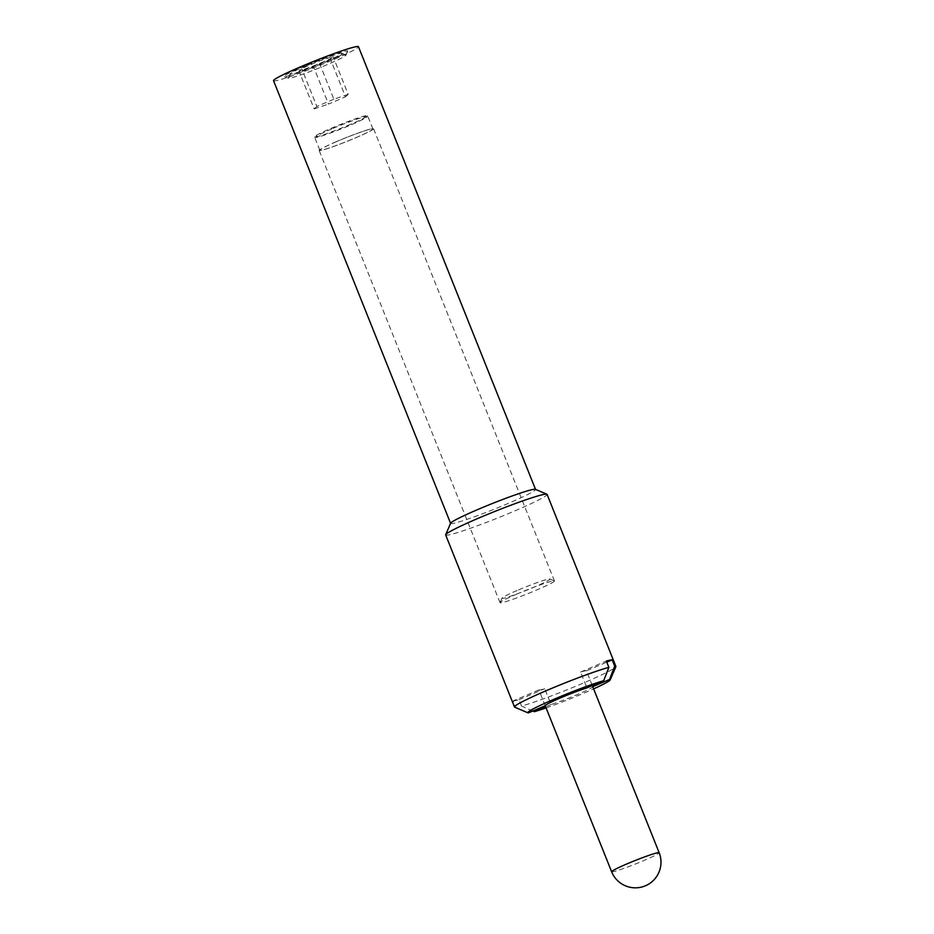 <?xml version="1.0" encoding="UTF-8"?>
<svg xmlns="http://www.w3.org/2000/svg" width="934" height="934" viewBox="0 0 934 934"><rect width="100%" height="100%" fill="white"/><g stroke="black" fill="none" stroke-linecap="round" stroke-linejoin="round"><path stroke-width="0.7" stroke-dasharray="4.67 3.5" d="M545.222 705.719L538.895 689.899A25.603 1.67 158.2 0 0 544.72 688.697L551.048 704.516A25.603 1.67 158.2 0 0 577.609 694.441A25.603 1.67 158.2 0 0 592.751 686.688M538.895 689.899L513.151 700.92L515.673 707.248L528.457 712.887M592.308 685.568L586.424 670.857L606.785 662.148M586.424 670.857A25.603 1.67 158.2 0 0 580.598 672.06L586.914 687.879M546.086 707.902A44.377 2.895 158.2 0 0 593.627 688.883M551.048 704.516L545.654 706.816M306.586 68.777A30.997 2.02 158.2 0 0 288.396 77.954A30.997 2.02 158.2 0 0 288.489 78.199A30.997 2.02 158.2 0 0 317.91 68.474A30.997 2.02 158.2 0 0 345.93 55.234A30.997 2.02 158.2 0 0 345.825 54.989A30.997 2.02 158.2 0 0 306.586 68.777M304.344 66.092A34.138 2.23 158.2 0 0 284.426 76.471A34.138 2.23 158.2 0 0 316.824 65.754A34.138 2.23 158.2 0 0 347.682 51.172A34.138 2.23 158.2 0 0 304.344 66.092M273.534 80.674A45.743 2.989 158.2 0 0 317.105 66.466A45.743 2.989 158.2 0 0 358.469 46.7M306.492 65.649A27.857 1.821 158.2 0 0 290.147 73.903A27.857 1.821 158.2 0 0 316.673 65.38A27.857 1.821 158.2 0 0 341.762 53.25A27.857 1.821 158.2 0 0 306.492 65.649M313.31 66.127L330.332 58.842L333.018 56.402L318.681 61.247L301.659 68.532L298.973 70.972L313.31 66.127L328.488 104.071L345.51 96.797L330.332 58.842M450.632 523.215A45.743 2.989 158.2 0 0 450.62 523.425A45.743 2.989 158.2 0 0 494.191 509.217A45.743 2.989 158.2 0 0 535.556 489.451A45.743 2.989 158.2 0 0 535.392 489.311M445.67 534.948A54.616 3.573 158.2 0 0 497.705 517.973A54.616 3.573 158.2 0 0 547.091 494.378M513.151 700.92A54.616 3.573 158.2 0 0 518.977 699.718L521.511 706.046A54.616 3.573 158.2 0 0 577.586 685.498A54.616 3.573 158.2 0 0 615.88 666.689M514.669 707.166A54.616 3.573 158.2 0 0 515.673 707.248M345.51 96.797L348.195 94.357L333.018 56.402M348.195 94.357L333.858 99.202L318.681 61.247M333.858 99.202L316.836 106.476L301.659 68.532M316.836 106.476L314.151 108.916L298.973 70.972M314.151 108.916L328.488 104.071M518.977 699.718L544.72 688.697M532.789 711.031L521.511 706.046M580.598 672.06L606.341 661.038M517.238 593.896A29.293 1.915 158.2 0 0 500.064 602.57A29.293 1.915 158.2 0 0 500.052 602.71A29.293 1.915 158.2 0 0 527.955 593.604A29.293 1.915 158.2 0 0 554.434 580.96A29.293 1.915 158.2 0 0 554.329 580.866A29.293 1.915 158.2 0 0 517.238 593.896M336.357 141.653A29.293 1.915 158.2 0 0 319.159 150.467A29.293 1.915 158.2 0 0 347.063 141.361A29.293 1.915 158.2 0 0 373.553 128.705A29.293 1.915 158.2 0 0 336.357 141.653M336.59 141.606A28.592 1.868 158.2 0 0 319.813 150.211A28.592 1.868 158.2 0 0 347.051 141.326A28.592 1.868 158.2 0 0 372.899 128.974A28.592 1.868 158.2 0 0 336.59 141.606M350.787 124.234A28.592 1.868 -21.8 0 1 314.583 136.959A28.592 1.868 -21.8 0 1 314.478 136.866A28.592 1.868 -21.8 0 1 331.266 128.273A28.592 1.868 -21.8 0 1 367.564 115.641A28.592 1.868 -21.8 0 1 367.552 115.769A28.592 1.868 -21.8 0 1 350.787 124.234M331.792 128.904A27.857 1.821 158.2 0 0 315.529 137.368A27.857 1.821 158.2 0 0 341.972 128.623A27.857 1.821 158.2 0 0 367.144 116.727A27.857 1.821 158.2 0 0 331.792 128.904M517.144 590.486A25.872 1.693 158.2 0 0 501.967 598.157A25.872 1.693 158.2 0 0 526.601 590.241A25.872 1.693 158.2 0 0 549.904 578.975A25.872 1.693 158.2 0 0 517.144 590.486M611.618 871.737A25.603 1.67 158.2 0 0 613.276 871.691A25.603 1.67 158.2 0 0 640.14 862.105A25.603 1.67 158.2 0 0 659.159 852.719M345.93 55.234L347.682 51.172M288.489 78.199L284.426 76.471M290.147 73.903L288.396 77.954M341.762 53.25L345.825 54.989M554.434 580.96L373.553 128.705M500.052 602.71L319.159 150.467M372.899 128.974L367.564 115.641M319.813 150.211L314.478 136.866M367.144 116.727L367.552 115.769M315.529 137.368L314.583 136.959M501.967 598.157L500.064 602.57M549.904 578.975L554.329 580.866"/><path stroke-width="1.4" d="M528.457 712.887L545.222 705.719A25.603 1.67 158.2 0 0 545.222 705.719A25.603 1.67 158.2 0 1 560.248 698.002A25.603 1.67 158.2 0 1 586.914 687.879L603.679 680.699A44.377 2.895 158.2 0 0 555.602 698.574A44.377 2.895 158.2 0 0 527.943 712.817A44.377 2.895 158.2 0 0 528.457 712.887M606.785 662.148L612.167 659.836L614.7 666.164L609.505 679.497L592.74 686.677A25.603 1.67 158.2 0 0 592.74 686.677L592.308 685.568M545.654 706.816L534.283 711.685A44.377 2.895 158.2 0 0 546.086 707.902M593.627 688.883A44.377 2.895 158.2 0 0 610.171 679.929A44.377 2.895 158.2 0 0 609.505 679.497M535.521 489.369L358.469 46.7A45.743 2.989 158.2 0 0 300.386 66.909A45.743 2.989 158.2 0 0 273.534 80.674L450.585 523.332M610.171 679.929L615.88 666.689A54.616 3.573 158.2 0 0 615.891 666.421L547.091 494.378A54.616 3.573 158.2 0 0 546.892 494.214L535.392 489.311A45.743 2.989 158.2 0 0 477.472 509.66A45.743 2.989 158.2 0 0 450.632 523.215L445.693 534.692A54.616 3.573 158.2 0 0 445.67 534.948L514.482 706.991A54.616 3.573 158.2 0 0 514.669 707.166L527.943 712.817M546.892 494.214A54.616 3.573 158.2 0 0 477.729 518.51A54.616 3.573 158.2 0 0 445.693 534.692M612.167 659.836A54.616 3.573 158.2 0 0 606.341 661.038L608.875 667.366A54.616 3.573 158.2 0 0 546.542 690.553A54.616 3.573 158.2 0 0 514.482 706.991M615.891 666.421A54.616 3.573 158.2 0 0 614.7 666.164M603.679 680.699L608.875 667.366M534.283 711.685L532.789 711.031M611.618 871.737A25.603 25.603 0 0 0 640.572 887.3A25.603 25.603 0 0 0 659.159 852.719A25.603 1.67 158.2 0 0 626.656 864.032A25.603 1.67 158.2 0 0 611.618 871.737L545.211 705.707M659.159 852.719L592.751 686.688"/></g></svg>
